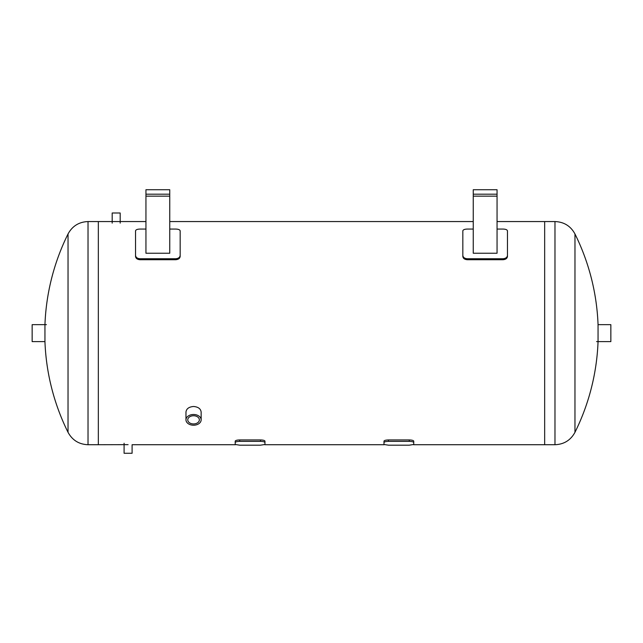<?xml version="1.0" encoding="UTF-8"?>
<svg xmlns="http://www.w3.org/2000/svg" width="643" height="643" viewBox="0 0 643 643"><rect width="100%" height="100%" fill="white"/><g stroke="black" fill="none" stroke-linecap="round" stroke-linejoin="round"><path stroke-width="0.96" d="M185.972 419.847L185.972 412.042C186.422 408.723 188.946 406.874 193.559 406.489C198.165 406.874 200.688 408.723 201.146 412.042L201.146 419.847A7.587 5.369 180 0 0 193.559 414.486A7.587 5.369 180 0 0 185.972 419.847A7.587 5.369 180 0 0 193.559 425.216A7.587 5.369 180 0 0 201.146 419.847M68.029 233.964A223.161 223.161 0 0 0 44.946 324.659L44.946 341.618A223.161 223.161 0 0 0 68.029 432.321L68.037 233.956C72.354 226.039 79.017 221.907 88.027 221.562L88.027 444.723L98.339 444.723L98.339 221.562L98.339 444.723L128.094 444.651M145.945 221.562L88.027 221.562M388.444 445.173L409.278 445.173L388.444 445.173L383.984 444.482L383.984 442.577C384.249 441.862 385.736 441.46 388.444 441.363L409.278 441.363C411.986 441.46 413.473 441.862 413.738 442.577L413.738 441.146C413.473 440.439 411.986 440.037 409.278 439.941L409.278 441.363M409.278 445.173L413.738 444.482L413.738 442.577M383.984 442.577L383.984 441.146C384.249 440.439 385.736 440.037 388.444 439.941L409.278 439.941M260.503 441.363C263.212 441.46 264.699 441.862 264.964 442.577L264.964 441.146C264.699 440.439 263.212 440.037 260.503 439.941L260.503 441.363L239.678 441.363L239.678 439.941L260.503 439.941M239.678 439.941C236.962 440.037 235.475 440.439 235.209 441.146L235.209 444.482L239.678 445.173L260.503 445.173L264.964 444.482L264.964 442.577M235.209 442.577C235.475 441.862 236.962 441.46 239.678 441.363M239.678 445.173L260.503 445.173M574.971 432.321A223.161 223.161 0 0 0 598.054 341.618L598.054 324.659A223.161 223.161 0 0 0 574.971 233.964L574.963 432.321C570.646 440.238 563.983 444.369 554.973 444.723L554.973 221.562L544.661 221.562L544.661 444.723L544.661 221.562L497.055 221.562M180.169 255.44C179.903 257.425 178.416 258.526 175.7 258.743L175.7 259.716C178.416 259.507 179.903 258.406 180.169 256.42L180.169 230.885C179.903 229.752 178.416 229.149 175.7 229.061L169.752 229.061M145.945 229.061L139.997 229.061C137.289 229.149 135.802 229.752 135.536 230.885L135.536 256.42C135.802 258.406 137.289 259.507 139.997 259.716L175.7 259.716M139.997 259.716L139.997 258.743C137.289 258.526 135.802 257.425 135.536 255.44M139.997 258.743L175.7 258.743M169.752 253.238L145.945 253.238L145.945 189.725L169.752 189.725L169.752 253.238M169.752 194.186L145.945 194.186M507.464 255.44C507.198 257.425 505.711 258.526 503.003 258.743L503.003 259.716C505.711 259.507 507.198 258.406 507.464 256.42L507.464 230.885C507.198 229.752 505.711 229.149 503.003 229.061L497.055 229.061M473.248 229.061L467.3 229.061C464.584 229.149 463.097 229.752 462.831 230.885L462.831 256.42C463.097 258.406 464.584 259.507 467.3 259.716L503.003 259.716M467.3 259.716L467.3 258.743C464.584 258.526 463.097 257.425 462.831 255.44M467.3 258.743L503.003 258.743M497.055 253.238L473.248 253.238L473.248 189.725L497.055 189.725L497.055 253.238M497.055 194.186L473.248 194.186M235.451 444.723L132.096 444.723L132.096 453.275L124.091 453.275L124.091 443.236M112.187 223.121L112.187 213.002L120.193 213.002L120.193 223.121M199.354 419.847A5.795 4.099 0 0 1 193.559 423.946A5.795 4.099 0 0 1 187.764 419.847A5.795 4.099 0 0 1 193.559 415.748A5.795 4.099 0 0 1 199.354 419.847M598.054 324.659L610.85 324.659L610.85 341.618L596.567 341.618M44.946 341.618L32.15 341.618L32.15 324.659L46.433 324.659M388.444 441.363L388.444 439.941M169.752 196.147L145.945 196.147M497.055 196.147L473.248 196.147M473.248 221.562L169.752 221.562M554.973 444.723L413.505 444.723M384.225 444.723L264.731 444.723M574.963 233.956C570.646 226.039 563.983 221.907 554.973 221.562M68.037 432.321C72.354 440.238 79.017 444.369 88.027 444.723"/></g></svg>
